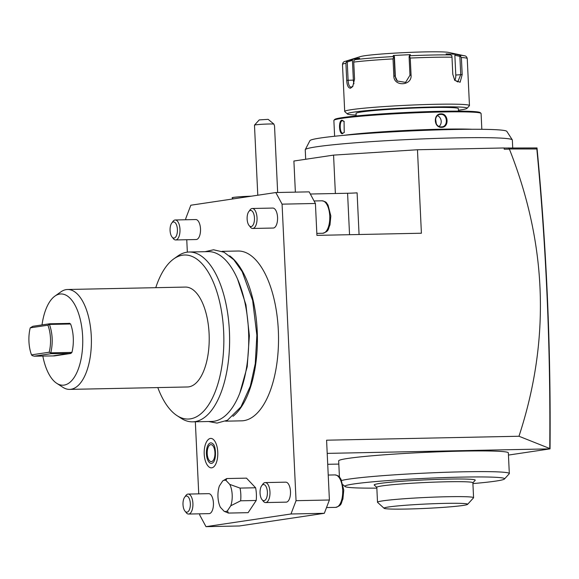 <?xml version="1.0" encoding="UTF-8"?>
<svg xmlns="http://www.w3.org/2000/svg" width="579" height="579" viewBox="0 0 579 579"><rect width="100%" height="100%" fill="white"/><g stroke="black" fill="none" stroke-linecap="round" stroke-linejoin="round"><path stroke-width="0.87" d="M353.74 62.076L353.849 60.52L355.231 59.637A60.6 3.148 -2.7 0 1 393.119 56.576L393.315 55.497L410.337 54.65L409.346 55.729L409.114 57.003L410.135 55.729A60.6 3.148 -2.7 0 1 450.375 54.904L451.808 55.649L451.989 57.183A62.452 3.242 177.3 0 0 410.25 58.045L411.061 75.125C412.168 85.967 393.669 86.872 393.836 75.987L393.032 58.899A62.452 3.242 177.3 0 0 353.74 62.076L354.543 79.157L352.712 86.546L350.49 88.225C348.254 88.037 346.995 85.403 346.712 80.329L345.909 63.241A62.452 3.242 177.3 0 0 342.486 64.472L344.7 111.457A62.452 3.242 -2.7 0 1 351.504 109.655A62.452 3.242 -2.7 0 1 421.577 104.676A62.452 3.242 -2.7 0 1 469.46 105.573A62.452 3.242 -2.7 0 1 469.381 105.747L467.007 108.353A59.948 3.112 -2.7 0 1 460.551 109.916A59.948 3.112 -2.7 0 1 458.423 110.213M409.114 57.003L409.975 75.234L405.589 82.377L397.324 81.024L395.023 75.979L394.161 57.741L393.554 57.314L393.032 58.899M410.25 58.045L409.635 56.51M469.46 105.573L467.246 58.588A62.452 3.242 177.3 0 0 461.376 57.495L462.187 74.582L460.124 82.247L454.747 80.351L452.792 74.271L451.989 57.183M393.119 56.576L393.554 57.314M353.002 86.105L351.142 87.226M350.49 88.225L351.337 87.212C349.419 87.06 348.348 84.729 348.109 80.235L347.248 61.996L352.43 60.332L353.364 80.126A7.491 3.416 88.8 0 0 353.993 83.789M356.121 115.04A59.948 3.112 -2.7 0 1 347.4 113.991L344.794 111.624A62.452 3.242 -2.7 0 1 344.7 111.457M461.376 57.495L459.654 55.215A60.6 3.148 -2.7 0 1 464.105 55.714C465.777 55.787 466.826 56.742 467.246 58.588M450.375 54.904L446.091 53.912L455.369 54.223L454.855 55.237L459.878 56.395L460.58 55.939M459.878 56.395L460.739 74.626L457.757 81.921L454.522 80.011M410.337 54.65L410.135 55.729M455.369 54.223L459.654 55.215M347.248 61.996L346.531 61.613L347.487 60.795A60.6 3.148 -2.7 0 0 345.345 61.309L360.471 56.568A44.967 2.338 -2.7 0 1 364.538 55.765A44.967 2.338 -2.7 0 1 410.685 52.342A44.967 2.338 -2.7 0 1 448.595 52.414L464.105 55.714M347.487 60.795L355.774 58.617L359.653 58.218L355.231 59.637M351.909 59.369L352.43 60.332M346.531 61.613L345.909 63.241M454.855 55.237L455.789 75.031A7.491 4.06 -94.6 0 1 454.804 80.358M397.491 81.176A7.491 7.476 133.5 0 1 395.334 76.269L394.4 56.474L393.315 55.497M394.161 57.741L394.4 56.474M347.4 113.991A59.948 3.112 -2.7 0 1 353.849 112.102A59.948 3.112 -2.7 0 1 422.619 107.274A59.948 3.112 -2.7 0 1 467.007 108.353M458.467 111.132L458.351 108.599A51.205 2.656 177.3 0 0 419.08 107.86A51.205 2.656 177.3 0 0 361.629 111.942A51.205 2.656 177.3 0 0 356.049 113.419L356.165 115.959M481.829 129.305L481.091 113.52A73.692 3.829 177.3 0 0 480.983 113.325L480.194 112.615A72.94 3.785 177.3 0 0 422.525 111.819A72.94 3.785 177.3 0 0 342.529 117.573A72.94 3.785 177.3 0 0 334.676 119.477L333.96 120.258A73.692 3.829 177.3 0 0 333.873 120.461L334.619 136.246M480.983 113.325A73.692 3.829 177.3 0 0 422.713 112.529A73.692 3.829 177.3 0 0 341.899 118.333A73.692 3.829 177.3 0 0 333.96 120.258M342.623 133.662C338.976 134.654 338.295 120.381 341.986 120.2L344.064 121.351L344.223 132.475L342.884 133.163M344.375 132.251L343.043 133.148C339.721 134.118 339.084 120.801 342.457 120.693L344.223 121.568M344.346 135.291A73.692 3.829 -2.7 0 1 408.108 130.362A73.692 3.829 -2.7 0 1 472.059 129.269M440.995 113.875C448.638 113.354 449.29 127.59 441.632 127.329C433.685 127.901 433.034 113.658 440.995 113.875L440.793 114.403C447.784 113.889 448.414 127.134 441.379 126.866C434.084 127.431 433.454 114.186 440.793 114.403L440.163 114.461M512.35 140.038A103.663 5.385 177.3 0 0 512.35 140.017A103.663 5.385 177.3 0 0 512.292 139.857L506.842 131.382A98.618 5.117 177.3 0 0 408.144 131.064A98.618 5.117 177.3 0 0 309.917 140.668L305.285 149.614A103.663 5.385 177.3 0 0 305.249 149.78L305.69 159.268M512.292 139.857A103.663 5.385 177.3 0 0 408.542 139.525A103.663 5.385 177.3 0 0 305.285 149.614M535.966 147.956L537.008 147.935L537.124 149.172C541.828 198.38 545.259 247.899 547.423 297.736C549.587 347.668 550.463 397.628 550.05 447.61L550.043 448.87L508.449 455.072M504.171 148.043L535.959 147.949L536.842 148.984C541.546 198.235 544.977 247.805 547.141 297.678C549.319 347.921 550.195 398.186 549.768 448.479M335.379 193.509L333.562 155.114L417.466 149.751L504.171 147.971L504.229 149.216L509.397 149.114C547.256 244.635 550.448 340.351 518.972 436.248L326.585 440.199L329.4 500.003L324.327 513.305L239.337 525.978L205.994 526.658L290.976 513.986L296.057 500.683L329.4 500.003M333.562 155.114L293.9 161.027L295.37 192.141M550.043 448.87L327.207 453.386M327.721 464.3L338.824 464.076M472.905 483.588A79.938 4.147 177.3 0 0 504.468 478.992L509.216 473.788A84.932 4.408 177.3 0 0 509.317 473.557L508.348 452.872A84.932 4.408 177.3 0 0 397.303 453.907A84.932 4.408 177.3 0 0 338.672 460.877L339.432 477.009M549.37 448.826L550.05 447.61M549.746 448.508L518.972 436.248M417.466 149.751L421.403 233.228L316.923 235.371L315.417 203.475L282.074 204.155L275.821 192.539L190.831 205.219L185.758 218.522L185.816 219.759M186.756 239.728L187.343 252.147M195.34 421.787L198.742 493.858M199.683 513.826L199.741 515.049L205.994 526.658M296.057 500.683L282.074 204.155M275.821 192.539L309.164 191.859L315.417 203.475M359.067 234.502L357.105 192.85A12.492 0.651 -2.7 0 1 347.588 193.256L310.33 194.023M185.569 511.713A9.995 4.552 -91.2 0 0 188.58 514.051L209.106 513.631A9.995 4.552 -91.2 0 0 209.374 513.609A9.995 4.552 -91.2 0 0 213.441 503.26A9.995 4.552 -91.2 0 0 208.693 493.655L188.168 494.075A9.995 4.552 -91.2 0 0 187.907 494.097A9.995 4.552 -91.2 0 0 185.258 496.536M262.627 500.227A9.995 4.552 -91.2 0 0 265.631 502.565L286.156 502.145A9.995 4.552 -91.2 0 0 286.424 502.123A9.995 4.552 -91.2 0 0 290.499 491.766A9.995 4.552 -91.2 0 0 285.751 482.162L265.225 482.582A9.995 4.552 -91.2 0 0 264.958 482.604A9.995 4.552 -91.2 0 0 262.316 485.043M172.643 237.614A9.995 4.552 -91.2 0 0 175.654 239.952L196.18 239.532A9.995 4.552 -91.2 0 0 196.447 239.511A9.995 4.552 -91.2 0 0 200.515 229.161A9.995 4.552 -91.2 0 0 195.767 219.55L175.242 219.977A9.995 4.552 -91.2 0 0 174.981 219.998A9.995 4.552 -91.2 0 0 172.332 222.43M249.701 226.121A9.995 4.552 -91.2 0 0 252.705 228.466L273.23 228.039A9.995 4.552 -91.2 0 0 273.498 228.017A9.995 4.552 -91.2 0 0 277.573 217.668A9.995 4.552 -91.2 0 0 272.825 208.064L252.299 208.483A9.995 4.552 -91.2 0 0 252.031 208.505A9.995 4.552 -91.2 0 0 249.39 210.944M211.776 467.818A14.721 6.709 -91.2 0 0 217.762 452.134A14.721 6.709 -91.2 0 0 210.394 438.441A14.721 6.709 -91.2 0 0 207.745 440.105C202.744 445.787 203.084 460.862 208.281 466.283A14.721 6.709 -91.2 0 0 211.776 467.818M225.578 421.172L241.53 420.839A84.932 38.706 -91.2 0 0 243.788 420.651A84.932 38.706 -91.2 0 0 278.419 332.657A84.932 38.706 -91.2 0 0 238.049 251.018L222.097 251.344M256.2 500.48A19.983 9.105 -91.2 0 0 255.6 487.771L240.039 488.09A19.983 9.105 88.8 0 1 240.64 500.799L230.76 505.778L227.417 510.83L228.437 513.074L248.123 512.668L256.2 500.48L240.64 500.799M228.437 513.074L224.174 511.308L220.404 507.32A15.655 7.136 -91.2 0 1 219.398 485.947L222.741 480.896L226.809 478.544L246.495 478.145L255.6 487.771M290.976 513.986L324.327 513.305M188.58 514.051A9.995 4.552 -91.2 0 0 188.841 514.029A9.995 4.552 -91.2 0 0 192.916 503.679A9.995 4.552 -91.2 0 0 188.168 494.075M186.293 496.044A8.077 3.684 -91.2 0 0 183.007 504.642A8.077 3.684 -91.2 0 0 187.046 512.154A8.077 3.684 -91.2 0 0 190.332 503.549A8.077 3.684 -91.2 0 0 186.293 496.044M265.631 502.565A9.995 4.552 -91.2 0 0 265.899 502.543A9.995 4.552 -91.2 0 0 269.973 492.186A9.995 4.552 -91.2 0 0 265.225 482.582M263.344 484.551A8.077 3.684 -91.2 0 0 260.058 493.156A8.077 3.684 -91.2 0 0 264.104 500.669A8.077 3.684 -91.2 0 0 267.389 492.063A8.077 3.684 -91.2 0 0 263.344 484.551M175.654 239.952A9.995 4.552 -91.2 0 0 175.915 239.93A9.995 4.552 -91.2 0 0 179.989 229.581A9.995 4.552 -91.2 0 0 175.242 219.977M173.36 221.945A8.077 3.684 -91.2 0 0 170.081 230.543A8.077 3.684 -91.2 0 0 174.12 238.056A8.077 3.684 -91.2 0 0 177.406 229.45A8.077 3.684 -91.2 0 0 173.36 221.945M252.705 228.466A9.995 4.552 -91.2 0 0 252.972 228.437A9.995 4.552 -91.2 0 0 257.047 218.088A9.995 4.552 -91.2 0 0 252.299 208.483M250.417 210.452A8.077 3.684 -91.2 0 0 247.132 219.057A8.077 3.684 -91.2 0 0 251.177 226.563A8.077 3.684 -91.2 0 0 254.463 217.965A8.077 3.684 -91.2 0 0 250.417 210.452M211.567 463.359A10.256 4.675 -91.2 0 0 213.412 462.201C216.589 458.843 215.779 445.461 213.036 443.97A10.256 4.675 -91.2 0 0 210.604 442.899A10.256 4.675 -91.2 0 0 206.428 453.82A10.256 4.675 -91.2 0 0 211.567 463.359M211.48 461.601A8.49 3.872 88.8 0 1 211.255 461.622A8.49 3.872 88.8 0 1 207.217 453.458A8.49 3.872 88.8 0 1 210.684 444.658A8.49 3.872 88.8 0 1 210.908 444.636A8.49 3.872 88.8 0 1 214.947 452.807A8.49 3.872 88.8 0 1 211.48 461.601M232.968 416.352A84.932 38.706 -91.2 0 0 257.365 335.567A84.932 38.706 -91.2 0 0 229.675 255.853M155.758 287.683A82.044 37.389 88.8 0 1 173.78 258.885L177.782 256.048A84.932 38.706 88.8 0 1 186.887 252.212A84.932 38.706 88.8 0 1 189.138 252.017L208.259 251.626A84.932 38.706 88.8 0 1 248.63 333.272A84.932 38.706 88.8 0 1 213.998 421.266A84.932 38.706 88.8 0 1 211.74 421.454L192.626 421.845A84.932 38.706 88.8 0 1 181.111 418.284L176.993 415.613A82.044 37.389 88.8 0 1 157.806 387.583M189.138 252.017A84.932 38.706 88.8 0 1 229.508 333.663A84.932 38.706 88.8 0 1 194.877 421.657A84.932 38.706 88.8 0 1 192.626 421.845M173.78 258.885A82.044 37.389 88.8 0 1 182.573 255.18A82.044 37.389 88.8 0 1 223.653 331.47A82.044 37.389 88.8 0 1 190.296 418.87A82.044 37.389 88.8 0 1 176.993 415.613M42.014 324.92A45.632 20.793 88.8 0 1 54.904 296.115L60.911 291.859A49.96 22.769 88.8 0 1 66.267 289.601A49.96 22.769 88.8 0 1 67.591 289.493L185.41 287.075A49.96 22.769 -91.2 0 1 209.157 335.096A49.96 22.769 -91.2 0 1 188.783 386.859A49.96 22.769 88.8 0 1 187.458 386.975L69.639 389.392A49.96 22.769 88.8 0 1 62.865 387.293L56.691 383.291A45.632 20.793 88.8 0 1 42.81 356.013M67.591 289.493A49.96 22.769 88.8 0 1 91.337 337.514A49.96 22.769 88.8 0 1 70.964 389.276A49.96 22.769 88.8 0 1 69.639 389.392M54.904 296.115A45.632 20.793 88.8 0 1 59.796 294.06A45.632 20.793 88.8 0 1 82.645 336.493A45.632 20.793 88.8 0 1 64.095 385.1A45.632 20.793 88.8 0 1 56.691 383.291M71.926 352.394L70.855 353.451L54.462 355.897L34.27 356.186L32.185 355.615L31.512 354.862L49.193 352.227A23.732 10.813 -91.2 0 0 47.919 325.203L30.238 327.837L32.858 326.288L49.606 323.784L49.468 324.421L70.587 323.987A24.977 11.385 88.8 0 1 71.926 352.394L50.771 352.843L51.017 353.689L70.855 353.451M68.481 323.4L69.429 323.256L70.587 323.987M69.429 323.256L68.952 323.393L69.429 323.256M49.606 323.784L68.952 323.393M50.807 352.828C53.044 342.956 52.595 333.49 49.468 324.421M49.193 352.227L50.771 352.843M49.425 324.406L47.919 325.203M30.238 327.837A23.732 10.813 -91.2 0 0 31.512 354.862M34.27 356.186L51.017 353.689M226.809 478.544L225.984 480.411L229.754 484.399L240.039 488.09M230.76 505.778A15.655 7.136 -91.2 0 0 229.754 484.399M225.984 480.411A15.655 7.136 -91.2 0 0 222.741 480.896M224.174 511.308A15.655 7.136 -91.2 0 0 227.417 510.83M233.265 198.887L232.121 197.844A13.99 0.724 -2.7 0 1 232.099 197.808A13.99 0.724 -2.7 0 1 247.479 196.361A13.99 0.724 177.3 0 1 251.054 196.238M232.099 197.808L232.099 197.786A13.99 0.724 -2.7 0 1 232.099 197.786A13.99 0.724 -2.7 0 1 251.264 196.201M277.659 192.503L274.526 125.954L273.874 124.058A9.995 0.521 177.3 0 0 268.2 124.015A9.995 0.521 177.3 0 0 254.492 125.115A9.995 0.521 177.3 0 0 254.478 125.144L257.785 195.232M273.874 124.058L268.157 119.346L259.24 119.911L254.492 125.115M509.397 149.114L508.601 147.956M509.708 148.984L536.842 148.984M537.124 149.172L536.921 148.615M509.317 473.557A84.932 4.408 177.3 0 0 398.28 474.592A84.932 4.408 177.3 0 0 341.668 480.49M504.468 478.992A79.938 4.147 177.3 0 0 400.06 479.745A79.938 4.147 177.3 0 0 344.99 486.512A79.938 4.147 177.3 0 0 376.842 488.119M376.806 487.359L374.266 485.057A50.583 2.627 -2.7 0 1 379.701 483.465A50.583 2.627 -2.7 0 1 437.731 479.39A50.583 2.627 -2.7 0 1 475.185 480.295L472.869 482.828M377.508 502.246L376.806 487.294A48.086 2.497 -2.7 0 1 382.046 485.911A48.086 2.497 177.3 0 1 435.994 482.075A48.086 2.497 177.3 0 1 472.869 482.763L473.571 497.716A48.086 2.497 177.3 0 0 437.239 497.006A48.086 2.497 177.3 0 0 383.262 500.784A48.086 2.497 177.3 0 0 377.508 502.246A48.086 2.497 177.3 0 0 377.58 502.377L384.101 508.29A41.84 2.171 177.3 0 0 417.184 508.746A41.84 2.171 177.3 0 0 463.07 505.445A41.84 2.171 177.3 0 0 467.579 504.36A41.84 2.171 177.3 0 0 436.602 503.607A41.84 2.171 177.3 0 0 388.603 506.972A41.84 2.171 177.3 0 0 384.101 508.29M467.579 504.36L473.513 497.853A48.086 2.497 177.3 0 0 473.571 497.716M442.009 126.808L441.379 126.866L441.632 127.329M439.157 126.417A6.246 5.551 81.5 0 0 441.133 120.62A6.246 5.551 81.5 0 0 437.543 115.662M436.327 123.892L435.574 118.876M411.061 75.125L409.975 75.234M346.712 80.329L353.364 80.126M462.187 74.582L455.789 75.031M393.836 75.987L395.334 76.269M341.986 120.2L342.457 120.693M53.608 355.788L70.363 353.291M347.588 193.256L349.542 234.698M323.147 233.236A16.234 7.397 88.8 0 1 322.713 233.272C329.646 231.13 327.88 228.908 329.972 224.978L330.833 215.981L328.011 204.973C326.238 203.186 327.562 202.035 322.047 200.804A16.234 7.397 88.8 0 1 329.748 215.945A16.234 7.397 88.8 0 1 323.147 233.236M336.073 507.334A16.234 7.397 88.8 0 1 335.639 507.378C342.573 505.228 340.807 503.013 342.898 499.076L343.76 490.08L340.937 479.072C339.164 477.291 340.488 476.133 334.973 474.91A16.234 7.397 88.8 0 1 342.674 490.044A16.234 7.397 88.8 0 1 336.073 507.334M345.345 61.309C343.68 61.54 342.725 62.597 342.486 64.472M316.829 233.395L322.713 233.272M314.071 200.971L322.047 200.804M326.52 507.559L335.639 507.378M328.228 475.048L334.973 474.91M344.99 486.512L343.058 484.761M512.719 147.956L512.35 140.017M205.096 251.691L213.506 249.773L224.03 252.198L233.807 259.747L242.181 271.638L252.654 300.443L256.859 335.227L255.267 363.634L250.338 386.121L240.958 406.871L227.453 420.245L217.038 423.097L208.578 421.519M237.535 279.006L245.952 304.88L249.375 335.733L247.219 366.695L239.872 392.895"/></g></svg>
